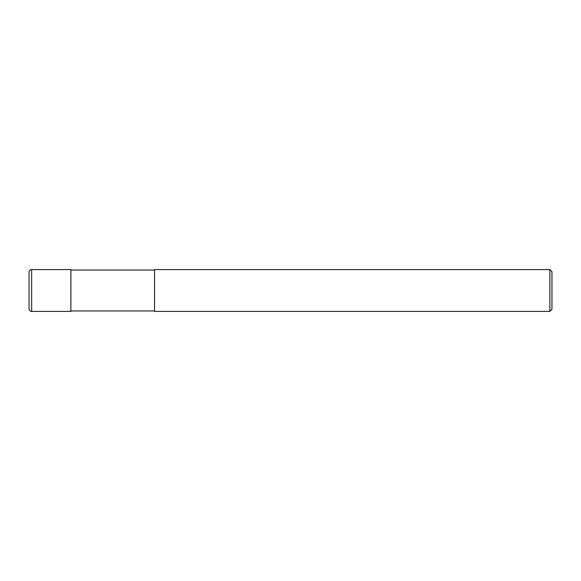 <?xml version="1.0" encoding="UTF-8"?>
<svg xmlns="http://www.w3.org/2000/svg" width="581" height="581" viewBox="0 0 581 581"><rect width="100%" height="100%" fill="white"/><g stroke="black" fill="none" stroke-linecap="round" stroke-linejoin="round"><path stroke-width="0.44" stroke-dasharray="2.9 2.18" d="M154.546 310.944L154.546 270.056L154.546 310.944M70.882 310.944L70.882 270.056L70.882 310.944M154.546 269.584L154.546 311.416M551.95 271.676L551.95 309.324M549.858 269.584L549.858 311.416M70.882 269.584L70.882 311.416M31.665 269.584L31.665 311.416"/><path stroke-width="0.87" d="M154.546 310.944L70.882 310.944M70.882 270.056L154.546 270.056M549.858 311.416L154.546 311.416L154.546 269.584L549.858 269.584L551.95 271.676L551.95 309.324L549.858 311.416L549.858 269.584M31.665 269.584A2.615 2.615 0 0 0 29.05 272.198L29.05 308.801A2.615 2.615 0 0 0 31.665 311.416L31.665 269.584L70.882 269.584L70.882 311.416L31.665 311.416M29.05 308.801L29.05 272.198"/></g></svg>
